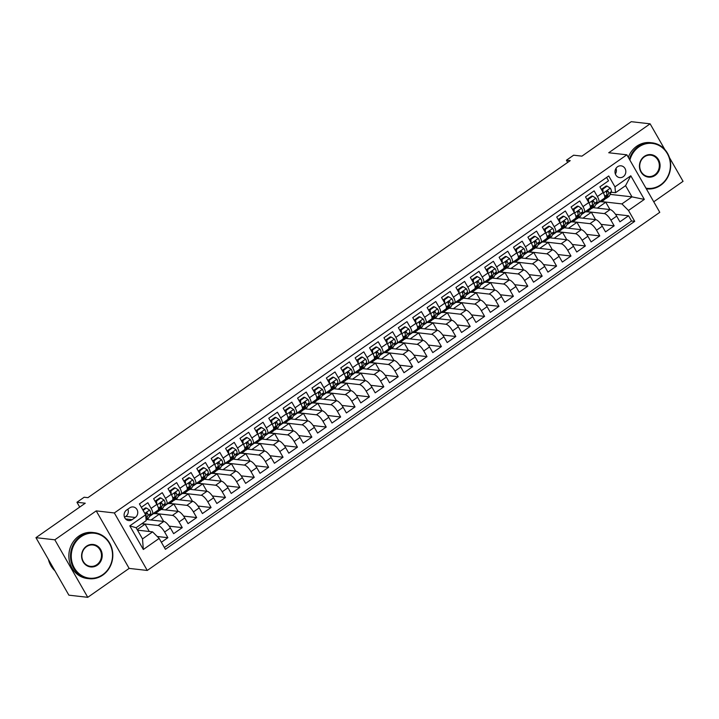 <?xml version="1.0" encoding="UTF-8"?>
<svg xmlns="http://www.w3.org/2000/svg" width="719" height="719" viewBox="0 0 719 719"><rect width="100%" height="100%" fill="white"/><g stroke="black" fill="none" stroke-linecap="round" stroke-linejoin="round"><path stroke-width="1.08" d="M617.558 166.745A5.932 5.41 96.5 0 0 615.113 173.099A5.932 5.41 96.5 0 0 619.733 177.611A5.932 5.41 96.5 0 0 623.256 176.694A5.932 5.41 96.5 0 0 625.701 170.34A5.932 5.41 96.5 0 0 621.072 165.828A5.932 5.41 96.5 0 0 617.558 166.745M653.76 201.805L683.05 181.332L669.434 157.569M147.269 570.455L659.781 212.321L626.851 154.81L114.339 512.953L147.269 570.455L129.15 568.396L96.22 510.885L54.824 539.807L87.763 597.318L129.15 568.396M87.763 597.318L68.88 595.17L35.95 537.668L85.255 503.21L76.951 502.266L79.71 507.084M664.832 149.525L650.12 123.83L631.237 121.682L581.932 156.14L573.627 155.196L566.428 160.22L567.677 162.413M54.824 539.807L35.95 537.668M606.611 177.44L608.535 180.811L599.898 186.85L603.151 192.521L597.39 196.548A7.415 2.364 55.1 0 1 598.612 202.273A7.415 2.364 55.1 0 1 597.929 202.416L596.689 202.273M597.39 196.548L594.137 190.868L585.5 196.907L588.753 202.578L582.992 206.605A7.415 2.364 55.1 0 1 584.214 212.339A7.415 2.364 55.1 0 1 583.531 212.473L582.291 212.339M582.992 206.605L579.748 200.934L571.102 206.964L574.355 212.635L568.594 216.662A7.415 2.364 55.1 0 1 569.825 222.396A7.415 2.364 55.1 0 1 569.133 222.539L567.893 222.396M568.594 216.662L565.35 210.991L556.713 217.03L559.957 222.701L554.196 226.728A7.415 2.364 55.1 0 1 555.428 232.453A7.415 2.364 55.1 0 1 554.735 232.597L553.495 232.453M554.196 226.728L550.952 221.048L542.315 227.087L545.559 232.758L539.807 236.785A7.415 2.364 55.1 0 1 541.03 242.519A7.415 2.364 55.1 0 1 540.346 242.654L539.106 242.519M539.807 236.785L536.554 231.114L527.917 237.144L531.161 242.815L525.409 246.842A7.415 2.364 55.1 0 1 526.632 252.576A7.415 2.364 55.1 0 1 525.949 252.72L524.708 252.576M525.409 246.842L522.156 241.171L513.519 247.21L516.772 252.881L511.011 256.908A7.415 2.364 55.1 0 1 512.234 262.633A7.415 2.364 55.1 0 1 511.551 262.777L510.31 262.633M511.011 256.908L507.758 251.228L499.121 257.267L502.374 262.938L496.613 266.965A7.415 2.364 55.1 0 1 497.845 272.699A7.415 2.364 55.1 0 1 497.153 272.834L495.912 272.699M496.613 266.965L493.369 261.294L484.732 267.324L487.976 272.995L482.215 277.022A7.415 2.364 55.1 0 1 483.447 282.756A7.415 2.364 55.1 0 1 482.755 282.9L481.514 282.756M482.215 277.022L478.971 271.351L470.334 277.39L473.578 283.061L467.817 287.088A7.415 2.364 55.1 0 1 469.049 292.813A7.415 2.364 55.1 0 1 468.366 292.957L467.125 292.813M467.817 287.088L464.573 281.408L455.936 287.447L459.18 293.118L453.428 297.145A7.415 2.364 55.1 0 1 454.651 302.879A7.415 2.364 55.1 0 1 453.968 303.014L452.727 302.879M453.428 297.145L450.175 291.474L441.538 297.504L444.791 303.175L439.03 307.202A7.415 2.364 55.1 0 1 440.253 312.936A7.415 2.364 55.1 0 1 439.57 313.08L438.329 312.936M439.03 307.202L435.777 301.531L427.14 307.57L430.393 313.241L424.632 317.268A7.415 2.364 55.1 0 1 425.855 322.993A7.415 2.364 55.1 0 1 425.172 323.137L423.931 322.993M424.632 317.268L421.388 311.588L412.742 317.627L415.995 323.298L410.234 327.325A7.415 2.364 55.1 0 1 411.466 333.059A7.415 2.364 55.1 0 1 410.774 333.194L409.533 333.059M410.234 327.325L406.99 321.654L398.353 327.684L401.597 333.355L395.836 337.382A7.415 2.364 55.1 0 1 397.068 343.116A7.415 2.364 55.1 0 1 396.376 343.26L395.135 343.116M395.836 337.382L392.592 331.711L383.955 337.75L387.199 343.421L381.447 347.448A7.415 2.364 55.1 0 1 382.67 353.173A7.415 2.364 55.1 0 1 381.987 353.317L380.746 353.173M381.447 347.448L378.194 341.768L369.557 347.807L372.802 353.478L367.05 357.505A7.415 2.364 55.1 0 1 368.272 363.239A7.415 2.364 55.1 0 1 367.589 363.374L366.348 363.239M367.05 357.505L363.796 351.834L355.159 357.864L358.413 363.535L352.652 367.562A7.415 2.364 55.1 0 1 353.874 373.296A7.415 2.364 55.1 0 1 353.191 373.44L351.951 373.296M352.652 367.562L349.398 361.891L340.761 367.93L344.015 373.601L338.254 377.628A7.415 2.364 55.1 0 1 339.485 383.353A7.415 2.364 55.1 0 1 338.793 383.497L337.553 383.353M338.254 377.628L335.009 371.948L326.372 377.987L329.617 383.658L323.856 387.685A7.415 2.364 55.1 0 1 325.087 393.419A7.415 2.364 55.1 0 1 324.395 393.554L323.155 393.419M323.856 387.685L320.611 382.014L311.974 388.044L315.219 393.715L309.458 397.742A7.415 2.364 55.1 0 1 310.689 403.476A7.415 2.364 55.1 0 1 310.006 403.62L308.766 403.476M309.458 397.742L306.213 392.071L297.576 398.11L300.821 403.781L295.069 407.808A7.415 2.364 55.1 0 1 296.291 413.533A7.415 2.364 55.1 0 1 295.608 413.677L294.368 413.533M295.069 407.808L291.815 402.128L283.178 408.167L286.432 413.838L280.671 417.865A7.415 2.364 55.1 0 1 281.893 423.599A7.415 2.364 55.1 0 1 281.21 423.734L279.97 423.599M280.671 417.865L277.417 412.194L268.78 418.224L272.034 423.895L266.273 427.922A7.415 2.364 55.1 0 1 267.495 433.656A7.415 2.364 55.1 0 1 266.812 433.8L265.572 433.656M266.273 427.922L263.028 422.251L254.382 428.29L257.636 433.961L251.875 437.988A7.415 2.364 55.1 0 1 253.106 443.713A7.415 2.364 55.1 0 1 252.414 443.857L251.174 443.713M251.875 437.988L248.63 432.308L239.993 438.347L243.238 444.018L237.477 448.045A7.415 2.364 55.1 0 1 238.708 453.779A7.415 2.364 55.1 0 1 238.016 453.914L236.776 453.779M237.477 448.045L234.232 442.374L225.595 448.404L228.84 454.075L223.088 458.102A7.415 2.364 55.1 0 1 224.31 463.836A7.415 2.364 55.1 0 1 223.627 463.98L222.387 463.836M223.088 458.102L219.834 452.431L211.197 458.47L214.442 464.141L208.69 468.168A7.415 2.364 55.1 0 1 209.912 473.893A7.415 2.364 55.1 0 1 209.229 474.037L207.989 473.893M208.69 468.168L205.436 462.488L196.799 468.527L200.053 474.198L194.292 478.225A7.415 2.364 55.1 0 1 195.514 483.959A7.415 2.364 55.1 0 1 194.831 484.094L193.591 483.959M194.292 478.225L191.038 472.554L182.401 478.584L185.655 484.255L179.894 488.282A7.415 2.364 55.1 0 1 181.125 494.016A7.415 2.364 55.1 0 1 180.433 494.16L179.193 494.016M179.894 488.282L176.649 482.611L168.012 488.65L171.257 494.321L165.496 498.348A7.415 2.364 55.1 0 1 166.727 504.073A7.415 2.364 55.1 0 1 166.035 504.217L164.795 504.073M165.496 498.348L162.251 492.668L153.614 498.707L156.859 504.379A7.415 2.364 55.1 0 1 158.09 510.113L152.329 514.139A7.415 2.364 55.1 0 1 151.646 514.274L150.406 514.139M161.362 542.261L167.878 537.704L157.227 536.491M146.712 519.495L163.806 521.446A7.415 2.364 55.1 0 1 170.394 528.007L173.638 533.678L182.275 527.638L169.208 526.155M161.11 509.438L178.204 511.38A7.415 2.364 -124.9 0 1 184.783 517.941L188.036 523.621L196.673 517.581L183.606 516.098M175.508 499.381L192.602 501.323A7.415 2.364 -124.9 0 1 199.181 507.884L202.434 513.555L211.071 507.524L197.995 506.032M189.906 489.315L207 491.266A7.415 2.364 -124.9 0 1 213.579 497.827L216.832 503.498L225.469 497.458L212.393 495.975M204.304 479.258L221.398 481.2A7.415 2.364 -124.9 0 1 227.977 487.761L231.221 493.441L239.858 487.401L226.791 485.918M218.693 469.201L235.787 471.143A7.415 2.364 -124.9 0 1 242.375 477.704L245.619 483.375L254.256 477.344L241.189 475.852M233.091 459.135L250.185 461.086A7.415 2.364 -124.9 0 1 256.773 467.647L260.017 473.318L268.654 467.278L255.587 465.795M247.489 449.078L264.583 451.02A7.415 2.364 -124.9 0 1 271.162 457.581L274.415 463.261L283.052 457.221L269.976 455.738M261.887 439.021L278.981 440.963A7.415 2.364 -124.9 0 1 285.56 447.524L288.813 453.195L297.45 447.164L284.373 445.672M276.285 428.955L293.379 430.906A7.415 2.364 -124.9 0 1 299.958 437.467L303.202 443.138L311.848 437.098L298.771 435.615M290.683 418.898L307.777 420.84A7.415 2.364 -124.9 0 1 314.356 427.401L317.6 433.081L326.237 427.041L313.169 425.558M305.072 408.841L322.166 410.783A7.415 2.364 -124.9 0 1 328.754 417.344L331.998 423.015L340.635 416.984L327.567 415.492M319.47 398.775L336.564 400.726A7.415 2.364 -124.9 0 1 343.143 407.287L346.396 412.958L355.033 406.918L341.965 405.435M333.868 388.718L350.962 390.66A7.415 2.364 -124.9 0 1 357.541 397.221L360.794 402.901L369.431 396.861L356.354 395.378M348.266 378.661L365.36 380.603A7.415 2.364 -124.9 0 1 371.939 387.164L375.192 392.835L383.829 386.804L370.752 385.312M362.664 368.595L379.758 370.546A7.415 2.364 -124.9 0 1 386.337 377.107L389.581 382.778L398.218 376.738L385.15 375.255M377.053 358.538L394.147 360.48A7.415 2.364 -124.9 0 1 400.735 367.041L403.979 372.721L412.616 366.681L399.548 365.198M391.451 348.481L408.545 350.423A7.415 2.364 -124.9 0 1 415.133 356.983L418.377 362.655L427.014 356.624L413.946 355.132M405.849 338.415L422.943 340.366A7.415 2.364 -124.9 0 1 429.522 346.926L432.775 352.598L441.412 346.558L428.335 345.075M420.247 328.358L437.341 330.3A7.415 2.364 -124.9 0 1 443.92 336.86L447.173 342.541L455.81 336.501L442.733 335.018M434.644 318.301L451.739 320.243A7.415 2.364 -124.9 0 1 458.318 326.803L461.562 332.475L470.208 326.444L457.131 324.952M449.042 308.235L466.137 310.186A7.415 2.364 -124.9 0 1 472.716 316.746L475.96 322.418L484.597 316.378L471.529 314.895M463.431 298.178L480.526 300.12A7.415 2.364 -124.9 0 1 487.114 306.68L490.358 312.361L498.995 306.321L485.927 304.838M477.829 288.121L494.924 290.063A7.415 2.364 -124.9 0 1 501.503 296.623L504.756 302.295L513.393 296.264L500.325 294.772M492.227 278.055L509.322 280.006A7.415 2.364 -124.9 0 1 515.9 286.566L519.154 292.238L527.791 286.198L514.714 284.715M506.625 267.998L523.72 269.94A7.415 2.364 -124.9 0 1 530.298 276.5L533.552 282.181L542.189 276.141L529.112 274.658M521.023 257.941L538.118 259.883A7.415 2.364 -124.9 0 1 544.696 266.443L547.941 272.115L556.578 266.084L543.51 264.592M535.412 247.875L552.507 249.826A7.415 2.364 -124.9 0 1 559.094 256.386L562.339 262.058L570.976 256.018L557.908 254.535M549.81 237.818L566.905 239.76A7.415 2.364 -124.9 0 1 573.492 246.32L576.737 252.001L585.374 245.961L572.306 244.478M564.208 227.761L581.303 229.703A7.415 2.364 -124.9 0 1 587.881 236.263L591.135 241.935L599.772 235.904L586.695 234.412M578.606 217.695L595.7 219.646A7.415 2.364 -124.9 0 1 602.279 226.206L605.533 231.878L614.17 225.838L601.093 224.355M590.739 208.753A14.182 4.53 -124.9 0 0 591.809 208.474A14.182 4.53 -124.9 0 0 592.366 207.764L594.182 203.666A4.907 1.573 -124.9 0 0 593.795 201.338L592.717 201.221A2.499 0.8 55.1 0 1 592.708 201.805L592.016 201.742M576.341 218.819A14.182 4.53 -124.9 0 0 577.42 218.531A14.182 4.53 -124.9 0 0 577.977 217.83L579.793 213.723A4.907 1.573 -124.9 0 0 579.406 211.404L578.319 211.278A2.499 0.8 55.1 0 1 578.31 211.862L577.618 211.808M561.943 228.876A14.182 4.53 -124.9 0 0 563.022 228.588A14.182 4.53 -124.9 0 0 563.579 227.887L565.395 223.78A4.907 1.573 -124.9 0 0 565.008 221.461L563.921 221.335A2.499 0.8 55.1 0 1 563.921 221.928L563.22 221.865M549.514 232.003L548.822 231.922M535.116 242.06L534.424 241.988M520.718 252.126L520.035 252.045M504.361 269.113A14.182 4.53 -124.9 0 0 505.43 268.834A14.182 4.53 -124.9 0 0 505.987 268.124L507.803 264.026A4.907 1.573 -124.9 0 0 507.416 261.698L506.338 261.572A2.499 0.8 55.1 0 1 506.329 262.165L505.637 262.102M489.963 279.179A14.182 4.53 -124.9 0 0 491.041 278.891A14.182 4.53 -124.9 0 0 491.598 278.19L493.414 274.083A4.907 1.573 -124.9 0 0 493.027 271.764L491.94 271.638A2.499 0.8 55.1 0 1 491.94 272.222L491.239 272.168M475.565 289.236A14.182 4.53 -124.9 0 0 476.643 288.948A14.182 4.53 -124.9 0 0 477.2 288.247L479.016 284.14A4.907 1.573 -124.9 0 0 478.629 281.821L477.542 281.695A2.499 0.8 55.1 0 1 477.542 282.288L476.841 282.225M461.176 299.293A14.182 4.53 -124.9 0 0 462.245 299.014A14.182 4.53 -124.9 0 0 462.802 298.304L464.618 294.206A4.907 1.573 -124.9 0 0 464.231 291.878L463.144 291.752A2.499 0.8 55.1 0 1 463.144 292.345L462.443 292.282M448.737 302.42L448.054 302.348M434.348 312.486L433.656 312.406M419.95 322.543L419.258 322.463M403.584 339.539A14.182 4.53 -124.9 0 0 404.662 339.251A14.182 4.53 -124.9 0 0 405.219 338.55L407.035 334.443A4.907 1.573 -124.9 0 0 406.648 332.124L405.561 331.998A2.499 0.8 55.1 0 1 405.561 332.582L404.86 332.529M391.154 342.666L390.462 342.586M374.797 359.653A14.182 4.53 -124.9 0 0 375.866 359.374A14.182 4.53 -124.9 0 0 376.423 358.664L378.239 354.566A4.907 1.573 -124.9 0 0 377.852 352.238L376.765 352.112A2.499 0.8 55.1 0 1 376.765 352.705L376.064 352.643M360.399 369.719A14.182 4.53 -124.9 0 0 361.468 369.431A14.182 4.53 -124.9 0 0 362.025 368.73L363.841 364.623A4.907 1.573 -124.9 0 0 363.454 362.304L362.367 362.178A2.499 0.8 55.1 0 1 362.367 362.762L361.675 362.709M346.001 379.776A14.182 4.53 -124.9 0 0 347.07 379.488A14.182 4.53 -124.9 0 0 347.628 378.787L349.443 374.68A4.907 1.573 -124.9 0 0 349.057 372.361L347.978 372.235A2.499 0.8 55.1 0 1 347.969 372.828L347.277 372.766M333.571 382.903L332.879 382.823M319.173 392.96L318.481 392.889M304.775 403.026L304.083 402.946M288.418 420.013A14.182 4.53 -124.9 0 0 289.487 419.734A14.182 4.53 -124.9 0 0 290.045 419.024L291.86 414.926A4.907 1.573 -124.9 0 0 291.474 412.598L290.386 412.472A2.499 0.8 55.1 0 1 290.386 413.066L289.694 413.003M274.02 430.079A14.182 4.53 -124.9 0 0 275.089 429.791A14.182 4.53 -124.9 0 0 275.647 429.09L277.462 424.983A4.907 1.573 -124.9 0 0 277.076 422.664L275.997 422.538A2.499 0.8 55.1 0 1 275.988 423.123L275.296 423.069M259.622 440.136A14.182 4.53 -124.9 0 0 260.7 439.848A14.182 4.53 -124.9 0 0 261.258 439.147L263.073 435.04A4.907 1.573 -124.9 0 0 262.687 432.721L261.599 432.595A2.499 0.8 55.1 0 1 261.599 433.189L260.898 433.126M245.224 450.193A14.182 4.53 -124.9 0 0 246.302 449.914A14.182 4.53 -124.9 0 0 246.86 449.204L248.675 445.106A4.907 1.573 -124.9 0 0 248.289 442.778L247.201 442.652A2.499 0.8 55.1 0 1 247.201 443.246L246.5 443.183M232.794 453.321L232.102 453.249M218.396 463.387L217.713 463.306M203.998 473.444L203.315 473.363M187.641 490.439A14.182 4.53 -124.9 0 0 188.711 490.151A14.182 4.53 -124.9 0 0 189.268 489.45L191.092 485.343A4.907 1.573 -124.9 0 0 190.706 483.024L189.618 482.898A2.499 0.8 55.1 0 1 189.609 483.483L188.917 483.429M173.243 500.496A14.182 4.53 -124.9 0 0 174.322 500.208A14.182 4.53 -124.9 0 0 174.879 499.507L176.694 495.4A4.907 1.573 -124.9 0 0 176.308 493.081L175.22 492.955A2.499 0.8 55.1 0 1 175.22 493.549L174.519 493.486M158.845 510.553A14.182 4.53 -124.9 0 0 159.924 510.274A14.182 4.53 -124.9 0 0 160.481 509.564L162.296 505.466A4.907 1.573 -124.9 0 0 161.91 503.138L160.822 503.012A2.499 0.8 55.1 0 1 160.822 503.606L160.121 503.543M76.951 502.266L84.15 497.233L87.925 497.665L570.203 160.652L566.428 160.22M132.107 519.684L135.271 517.473A5.743 5.24 96.5 0 0 137.644 511.317A5.743 5.24 96.5 0 0 133.159 506.949A5.743 5.24 96.5 0 0 129.753 507.839L126.589 510.05A5.743 5.24 96.5 0 0 124.216 516.206A5.743 5.24 96.5 0 0 128.701 520.574A5.743 5.24 96.5 0 0 132.107 519.684L125.573 518.938M615.5 192.719L614.961 186.841L608.723 175.966L139.405 503.92L145.633 514.804L146.173 520.673L136.098 527.719L142.506 538.908L152.581 531.862L159.169 538.423L165.397 549.307L634.715 221.344L628.487 210.469L621.908 203.908L631.983 196.862L625.575 185.673L615.5 192.719L611.087 192.216M614.961 186.841L630.797 175.778L644.323 199.406L628.487 210.469M159.169 538.423L143.333 549.487L129.797 525.868L145.633 514.804M587.234 211.665L604.337 213.606A7.415 2.364 55.1 0 1 610.916 220.167L614.17 225.838M593.004 207.638L610.098 209.58L604.337 213.606M572.836 221.722L589.94 223.672A7.415 2.364 55.1 0 1 596.518 230.224L599.772 235.904M558.438 231.779L575.542 233.729A7.415 2.364 55.1 0 1 582.129 240.29L585.374 245.961M544.04 241.845L561.153 243.786A7.415 2.364 55.1 0 1 567.731 250.347L570.976 256.018M529.651 251.902L546.755 253.852A7.415 2.364 55.1 0 1 553.333 260.404L556.578 266.084M515.253 261.959L532.357 263.909A7.415 2.364 55.1 0 1 538.935 270.47L542.189 276.141M500.855 272.025L517.959 273.966A7.415 2.364 55.1 0 1 524.537 280.527L527.791 286.198M486.457 282.082L503.561 284.032A7.415 2.364 55.1 0 1 510.148 290.584L513.393 296.264M472.059 292.139L489.163 294.089A7.415 2.364 55.1 0 1 495.751 300.65L498.995 306.321M457.67 302.205L474.774 304.146A7.415 2.364 55.1 0 1 481.353 310.707L484.597 316.378M443.272 312.262L460.376 314.203A7.415 2.364 55.1 0 1 466.955 320.764L470.208 326.444M428.875 322.319L445.978 324.269A7.415 2.364 55.1 0 1 452.557 330.83L455.81 336.501M414.477 332.385L431.58 334.326A7.415 2.364 55.1 0 1 438.159 340.887L441.412 346.558M400.079 342.442L417.182 344.383A7.415 2.364 55.1 0 1 423.77 350.944L427.014 356.624M385.681 352.499L402.793 354.449A7.415 2.364 55.1 0 1 409.372 361.01L412.616 366.681M371.292 362.565L388.395 364.506A7.415 2.364 55.1 0 1 394.974 371.067L398.218 376.738M356.894 372.622L373.997 374.563A7.415 2.364 55.1 0 1 380.576 381.124L383.829 386.804M342.496 382.679L359.599 384.629A7.415 2.364 55.1 0 1 366.178 391.19L369.431 396.861M328.098 392.745L345.201 394.686A7.415 2.364 55.1 0 1 351.789 401.247L355.033 406.918M313.7 402.802L330.803 404.743A7.415 2.364 55.1 0 1 337.391 411.304L340.635 416.984M299.311 412.859L316.414 414.809A7.415 2.364 55.1 0 1 322.993 421.37L326.237 427.041M284.913 422.925L302.016 424.866A7.415 2.364 55.1 0 1 308.595 431.427L311.848 437.098M270.515 432.982L287.618 434.923A7.415 2.364 55.1 0 1 294.197 441.484L297.45 447.164M256.117 443.039L273.22 444.989A7.415 2.364 55.1 0 1 279.799 451.55L283.052 457.221M241.719 453.105L258.822 455.046A7.415 2.364 55.1 0 1 265.41 461.607L268.654 467.278M227.321 463.162L244.433 465.103A7.415 2.364 55.1 0 1 251.012 471.664L254.256 477.344M212.932 473.219L230.035 475.169A7.415 2.364 55.1 0 1 236.614 481.73L239.858 487.401M198.534 483.285L215.637 485.226A7.415 2.364 55.1 0 1 222.216 491.787L225.469 497.458M184.136 493.342L201.239 495.283A7.415 2.364 55.1 0 1 207.818 501.844L211.071 507.524M169.738 503.399L186.841 505.349A7.415 2.364 55.1 0 1 193.429 511.91L196.673 517.581M155.34 513.465L172.443 515.406A7.415 2.364 55.1 0 1 179.031 521.967L182.275 527.638M143.099 510.373L146.451 508.027L149.669 510.131A4.907 1.573 55.1 0 1 150.631 513.609L148.815 517.716L146.083 519.63L147.898 515.523A4.907 1.573 -124.9 0 0 147.512 513.204L146.424 513.078A2.499 0.8 55.1 0 1 146.424 513.663L145.723 513.609M141.94 523.639L158.054 525.463A7.415 2.364 55.1 0 1 164.633 532.024L167.878 537.704M164.345 547.465L631.543 220.985L628.568 215.781L615.491 214.298M610.098 209.58A7.415 2.364 -124.9 0 1 616.677 216.14L619.922 221.82L628.568 215.781M141.337 507.29L147.853 502.734L151.098 508.405A7.415 2.364 55.1 0 1 152.329 514.139M605.137 198.696A14.182 4.53 -124.9 0 0 606.207 198.408A14.182 4.53 -124.9 0 0 606.764 197.707L608.58 193.6A4.907 1.573 -124.9 0 0 608.193 191.281L607.106 191.155A2.499 0.8 55.1 0 1 607.106 191.748L606.414 191.685M137.491 530.146L152.581 531.862M96.22 510.885L114.339 512.953M650.12 123.83L608.723 152.752L626.851 154.81M610.125 194.382L631.983 196.862L644.323 199.406M601.632 201.599L621.908 203.908M149.327 516.566L153.632 513.555M163.725 506.509L168.03 503.498M178.123 496.443L182.428 493.441M192.512 486.386L196.817 483.375M206.91 476.329L211.215 473.318M221.308 466.263L225.613 463.261M235.706 456.206L240.011 453.195M250.104 446.148L254.409 443.138M264.493 436.082L268.798 433.081M278.891 426.025L283.196 423.015M293.289 415.968L297.594 412.958M307.687 405.902L311.992 402.901M322.085 395.845L326.39 392.835M336.483 385.788L340.788 382.778M350.872 375.722L355.177 372.721M365.27 365.665L369.575 362.655M379.668 355.608L383.973 352.598M394.066 345.542L398.371 342.541M408.464 335.485L412.769 332.475M422.853 325.428L427.158 322.418M437.251 315.362L441.556 312.361M451.649 305.305L455.954 302.295M466.047 295.248L470.352 292.238M480.445 285.182L484.75 282.181M494.843 275.125L499.148 272.115M509.232 265.068L513.537 262.058M523.63 255.002L527.935 252.001M538.028 244.945L542.333 241.935M552.426 234.888L556.731 231.878M566.824 224.822L571.129 221.82M581.213 214.765L585.518 211.754M595.611 204.708L599.916 201.697M149.291 531.485L145.076 524.133L141.76 523.756M137.203 529.642L145.076 524.133M163.68 521.428L159.474 514.076L155.088 513.582M151.017 519.99L159.474 514.076M165.415 509.924L173.872 504.019L169.477 503.516M178.078 511.371L173.872 504.019M166.727 504.073L172.479 500.056A7.415 2.364 -124.9 0 0 171.257 494.321M179.804 499.867L188.27 493.953L183.875 493.459M192.476 501.305L188.27 493.953M181.125 494.016L186.877 489.99A7.415 2.364 -124.9 0 0 185.655 484.255M194.202 489.81L202.659 483.896L198.273 483.402M206.874 491.248L202.659 483.896M195.514 483.959L201.275 479.933A7.415 2.364 -124.9 0 0 200.053 474.198M208.6 479.744L217.057 473.839L212.671 473.336M221.272 481.191L217.057 473.839M209.912 473.893L215.673 469.875A7.415 2.364 -124.9 0 0 214.442 464.141M222.998 469.687L231.455 463.773L227.069 463.279M235.661 471.125L231.455 463.773M224.31 463.836L230.071 459.809A7.415 2.364 -124.9 0 0 228.84 454.075M237.396 459.63L245.853 453.716L241.467 453.222M250.059 461.068L245.853 453.716M238.708 453.779L244.469 449.752A7.415 2.364 -124.9 0 0 243.238 444.018M251.785 449.573L260.251 443.659L255.856 443.156M264.457 451.011L260.251 443.659M253.106 443.713L258.858 439.695A7.415 2.364 -124.9 0 0 257.636 433.961M266.183 439.507L274.64 433.593L270.254 433.099M278.855 440.945L274.64 433.593M267.495 433.656L273.256 429.629A7.415 2.364 -124.9 0 0 272.034 423.895M280.581 429.45L289.038 423.536L284.652 423.042M293.253 430.888L289.038 423.536M281.893 423.599L287.654 419.572A7.415 2.364 -124.9 0 0 286.432 413.838M294.979 419.393L303.436 413.479L299.05 412.976M307.651 420.831L303.436 413.479M296.291 413.533L302.052 409.515A7.415 2.364 -124.9 0 0 300.821 403.781M309.377 409.327L317.834 403.413L313.448 402.919M322.04 410.765L317.834 403.413M310.689 403.476L316.45 399.449A7.415 2.364 -124.9 0 0 315.219 393.715M323.775 399.27L332.232 393.356L327.837 392.862M336.438 400.708L332.232 393.356M325.087 393.419L330.839 389.392A7.415 2.364 -124.9 0 0 329.617 383.658M338.164 389.213L346.63 383.299L342.235 382.796M350.836 390.651L346.63 383.299M339.485 383.353L345.237 379.335A7.415 2.364 -124.9 0 0 344.015 373.601M352.562 379.147L361.019 373.233L356.633 372.739M365.234 380.585L361.019 373.233M353.874 373.296L359.635 369.269A7.415 2.364 -124.9 0 0 358.413 363.535M366.96 369.09L375.417 363.176L371.031 362.682M379.632 370.528L375.417 363.176M368.272 363.239L374.033 359.212A7.415 2.364 -124.9 0 0 372.802 353.478M381.358 359.033L389.815 353.119L385.429 352.616M394.021 360.471L389.815 353.119M382.67 353.173L388.431 349.155A7.415 2.364 -124.9 0 0 387.199 343.421M395.756 348.967L404.213 343.053L399.827 342.559M408.419 350.405L404.213 343.053M397.068 343.116L402.829 339.089A7.415 2.364 -124.9 0 0 401.597 333.355M410.145 338.91L418.611 332.996L414.216 332.502M422.817 340.348L418.611 332.996M411.466 333.059L417.218 329.032A7.415 2.364 -124.9 0 0 415.995 323.298M424.543 328.853L433 322.939L428.614 322.436M437.215 330.291L433 322.939M425.855 322.993L431.616 318.975A7.415 2.364 -124.9 0 0 430.393 313.241M438.941 318.787L447.398 312.873L443.012 312.379M451.613 320.234L447.398 312.873M440.253 312.936L446.014 308.909A7.415 2.364 -124.9 0 0 444.791 303.175M453.338 308.73L461.796 302.816L457.41 302.322M466.011 310.168L461.796 302.816M454.651 302.879L460.412 298.852A7.415 2.364 -124.9 0 0 459.18 293.118M467.736 298.673L476.194 292.759L471.808 292.256M480.4 300.111L476.194 292.759M469.049 292.813L474.81 288.795A7.415 2.364 -124.9 0 0 473.578 283.061M482.134 288.607L490.592 282.693L486.197 282.199M494.798 290.054L490.592 282.693M483.447 282.756L489.199 278.729A7.415 2.364 -124.9 0 0 487.976 272.995M496.523 278.55L504.99 272.636L500.595 272.142M509.196 279.988L504.99 272.636M497.845 272.699L503.597 268.672A7.415 2.364 -124.9 0 0 502.374 262.938M510.921 268.493L519.379 262.579L514.993 262.076M523.594 269.931L519.379 262.579M512.234 262.633L517.995 258.615A7.415 2.364 -124.9 0 0 516.772 252.881M525.319 258.427L533.777 252.513L529.391 252.018M537.992 259.874L533.777 252.513M526.632 252.576L532.393 248.549A7.415 2.364 -124.9 0 0 531.161 242.815M539.717 248.37L548.175 242.456L543.789 241.961M552.381 249.808L548.175 242.456M541.03 242.519L546.791 238.492A7.415 2.364 -124.9 0 0 545.559 232.758M554.115 238.313L562.573 232.399L558.178 231.895M566.779 239.751L562.573 232.399M555.428 232.453L561.188 228.435A7.415 2.364 -124.9 0 0 559.957 222.701M568.504 228.247L576.971 222.342L572.576 221.838M581.177 229.694L576.971 222.342M569.825 222.396L575.577 218.369A7.415 2.364 -124.9 0 0 574.355 212.635M582.902 218.19L591.36 212.276L586.974 211.781M595.575 219.628L591.36 212.276M584.214 212.339L589.975 208.312A7.415 2.364 -124.9 0 0 588.753 202.578M597.3 208.133L605.758 202.219L601.372 201.715M609.973 209.571L605.758 202.219M631.543 220.985L634.715 221.344M598.612 202.273L604.373 198.255A7.415 2.364 -124.9 0 0 603.151 192.521M136.098 527.719L129.797 525.868M142.506 538.908L143.333 549.487M630.797 175.778L625.575 185.673M124.549 517.294L125.834 516.395A5.743 5.24 96.5 0 0 127.874 509.151M615.365 174.007A5.932 5.41 96.5 0 0 616.003 168.363M148.815 517.716A14.182 4.53 55.1 0 1 148.258 518.417L146.11 519.927M146.451 508.027L145.472 507.92L142.775 509.807M146.856 512.71L147.512 513.204C146.379 512.422 145.795 512.818 145.786 514.409A4.907 1.573 55.1 0 1 146.173 516.727L145.876 517.401M146.424 513.663L145.93 514.777M81.04 536.742A22.613 20.626 96.5 0 0 74.336 567.974A22.613 20.626 96.5 0 0 102.754 574.661A22.613 20.626 96.5 0 0 109.459 543.429A22.613 20.626 96.5 0 0 81.04 536.742M102.799 575.101A23.17 21.13 -83.5 0 1 89.057 578.696A23.17 21.13 -83.5 0 1 71.001 561.072A23.17 21.13 -83.5 0 1 80.546 536.248A23.17 21.13 -83.5 0 1 94.288 532.653A23.17 21.13 -83.5 0 1 112.344 550.278A23.17 21.13 -83.5 0 1 102.799 575.101M86.469 546.224A11.306 10.309 -83.5 0 1 100.678 549.568A11.306 10.309 -83.5 0 1 97.326 565.179A11.306 10.309 -83.5 0 1 83.116 561.836A11.306 10.309 -83.5 0 1 86.469 546.224M96.831 564.694A10.749 9.805 96.5 0 0 101.262 553.172A10.749 9.805 96.5 0 0 92.886 544.993A10.749 9.805 96.5 0 0 86.505 546.665A10.749 9.805 96.5 0 0 82.083 558.178A10.749 9.805 96.5 0 0 90.459 566.356A10.749 9.805 96.5 0 0 96.831 564.694M54.932 570.805A23.17 21.13 -83.5 0 1 48.398 559.4M89.057 578.696L87.394 578.507A23.17 21.13 -83.5 0 1 69.339 560.883A23.17 21.13 -83.5 0 1 78.883 536.059A23.17 21.13 -83.5 0 1 92.625 532.464L94.288 532.653M645.941 188.153A22.613 20.626 96.5 0 0 660.617 184.837A22.613 20.626 96.5 0 0 667.322 153.605A22.613 20.626 96.5 0 0 638.894 146.919A22.613 20.626 96.5 0 0 629.898 160.139M629.386 159.241A23.17 21.13 -83.5 0 1 638.4 146.424A23.17 21.13 -83.5 0 1 652.151 142.829A23.17 21.13 -83.5 0 1 670.198 160.445A23.17 21.13 -83.5 0 1 660.653 185.277A23.17 21.13 -83.5 0 1 646.911 188.872A23.17 21.13 -83.5 0 1 646.309 188.791L646.911 188.872M644.323 156.391A11.306 10.309 -83.5 0 1 658.541 159.735A11.306 10.309 -83.5 0 1 655.189 175.355A11.306 10.309 -83.5 0 1 640.971 172.012A11.306 10.309 -83.5 0 1 644.323 156.391M654.694 174.861A10.749 9.805 96.5 0 0 659.116 163.348A10.749 9.805 96.5 0 0 650.74 155.169A10.749 9.805 96.5 0 0 644.368 156.832A10.749 9.805 96.5 0 0 639.937 168.354A10.749 9.805 96.5 0 0 648.313 176.532A10.749 9.805 96.5 0 0 654.694 174.861M628.289 157.335A23.17 21.13 -83.5 0 1 636.737 146.236A23.17 21.13 -83.5 0 1 650.488 142.641L652.151 142.829M156.733 511.056L156.014 512.683A14.182 4.53 55.1 0 1 155.457 513.393A14.182 4.53 55.1 0 1 153.3 513.456M160.849 497.97L159.87 497.863L155.547 500.873L156.535 500.99L160.849 497.97L164.067 500.073A4.907 1.573 55.1 0 1 165.028 503.552L163.213 507.659A14.182 4.53 55.1 0 1 162.656 508.36L159.924 510.274M156.535 500.99L156.805 504.28M155.663 502.293L155.547 500.873M161.245 502.644L161.91 503.138C160.768 502.356 160.193 502.761 160.184 504.352A4.907 1.573 55.1 0 1 160.571 506.67L158.755 510.778A14.182 4.53 55.1 0 1 158.198 511.479L155.457 513.393M160.822 503.606L160.328 504.72M171.131 500.999L170.412 502.626A14.182 4.53 55.1 0 1 169.855 503.327A14.182 4.53 55.1 0 1 167.698 503.399M175.247 487.913L174.268 487.797L169.945 490.816L170.924 490.933L175.247 487.913L178.465 490.016A4.907 1.573 55.1 0 1 179.426 493.495L177.611 497.593A14.182 4.53 55.1 0 1 177.054 498.303L174.322 500.208M170.924 490.933L171.203 494.223M170.061 492.236L169.945 490.816M175.643 492.587L176.308 493.081C175.166 492.299 174.591 492.704 174.573 494.286A4.907 1.573 55.1 0 1 174.96 496.613L173.144 500.712A14.182 4.53 55.1 0 1 172.587 501.422L169.855 503.327M175.22 493.549L174.726 494.654M185.529 490.933L184.81 492.569A14.182 4.53 55.1 0 1 184.253 493.27A14.182 4.53 55.1 0 1 182.096 493.342M189.645 477.847L188.657 477.74L184.343 480.759L185.322 480.867L189.645 477.847L192.863 479.95A4.907 1.573 55.1 0 1 193.824 483.429L192.009 487.536A14.182 4.53 55.1 0 1 191.452 488.237L188.711 490.151M185.322 480.867L185.592 484.157M184.459 482.17L184.343 480.759M190.041 482.53L190.706 483.024C189.564 482.242 188.989 482.638 188.971 484.229A4.907 1.573 55.1 0 1 189.358 486.547L187.542 490.655A14.182 4.53 55.1 0 1 186.985 491.356L184.253 493.27M189.609 483.483L189.124 484.597M199.927 480.876L199.208 482.503A14.182 4.53 55.1 0 1 198.651 483.213A14.182 4.53 55.1 0 1 196.485 483.276M204.043 467.79L203.055 467.683L198.741 470.693L199.72 470.81L204.043 467.79L207.261 469.893A4.907 1.573 55.1 0 1 208.222 473.372L206.407 477.479A14.182 4.53 55.1 0 1 205.85 478.18L203.109 480.094A14.182 4.53 -124.9 0 0 203.666 479.384L205.481 475.286A4.907 1.573 -124.9 0 0 205.095 472.958L204.439 472.464M199.72 470.81L199.99 474.1M198.857 472.113L198.741 470.693M203.522 474.54L204.007 473.426A2.499 0.8 55.1 0 0 204.007 472.832L205.095 472.958C203.962 472.176 203.387 472.581 203.369 474.172A4.907 1.573 55.1 0 1 203.756 476.49L201.94 480.598A14.182 4.53 55.1 0 1 201.383 481.299L198.651 483.213M202.039 480.373A14.182 4.53 -124.9 0 0 203.109 480.094M214.325 470.819L213.606 472.446A14.182 4.53 55.1 0 1 213.049 473.147A14.182 4.53 55.1 0 1 210.883 473.219M218.432 457.733L217.453 457.617L213.139 460.636L214.118 460.753L218.432 457.733L221.659 459.836A4.907 1.573 55.1 0 1 222.611 463.315L220.796 467.413A14.182 4.53 55.1 0 1 220.239 468.123L217.506 470.028A14.182 4.53 -124.9 0 0 218.064 469.327L219.879 465.22A4.907 1.573 -124.9 0 0 219.493 462.901L218.837 462.407M214.118 460.753L214.388 464.043M213.255 462.056L213.139 460.636M217.911 464.474L218.405 463.369A2.499 0.8 55.1 0 0 218.405 462.775L219.493 462.901C218.36 462.119 217.785 462.524 217.767 464.106A4.907 1.573 55.1 0 1 218.154 466.433L216.338 470.532A14.182 4.53 55.1 0 1 215.781 471.242L213.049 473.147M216.437 470.316A14.182 4.53 -124.9 0 0 217.506 470.028M228.723 460.753L227.995 462.389A14.182 4.53 55.1 0 1 227.438 463.09A14.182 4.53 55.1 0 1 225.281 463.162M232.83 447.667L231.851 447.56L227.528 450.579L228.516 450.687L232.83 447.667L236.048 449.77A4.907 1.573 55.1 0 1 237.009 453.249L235.194 457.356A14.182 4.53 55.1 0 1 234.637 458.057L231.904 459.971A14.182 4.53 -124.9 0 0 232.462 459.27L234.277 455.163A4.907 1.573 -124.9 0 0 233.891 452.844L233.226 452.35M228.516 450.687L228.786 453.977M227.644 451.99L227.528 450.579M232.309 454.417L232.803 453.303A2.499 0.8 55.1 0 0 232.803 452.718L233.891 452.844C232.749 452.062 232.174 452.458 232.165 454.048A4.907 1.573 55.1 0 1 232.552 456.367L230.736 460.475A14.182 4.53 55.1 0 1 230.179 461.176L227.438 463.09M230.826 460.259A14.182 4.53 -124.9 0 0 231.904 459.971M243.112 450.696L242.393 452.323A14.182 4.53 55.1 0 1 241.836 453.033A14.182 4.53 55.1 0 1 239.679 453.096M247.228 437.61L246.249 437.503L241.926 440.513L242.905 440.63L247.228 437.61L250.446 439.713A4.907 1.573 55.1 0 1 251.407 443.192L249.592 447.299A14.182 4.53 55.1 0 1 249.035 448L246.302 449.914M242.905 440.63L243.184 443.92M242.042 441.933L241.926 440.513M247.624 442.284L248.289 442.778C247.147 441.996 246.572 442.401 246.563 443.991A4.907 1.573 55.1 0 1 246.95 446.31L245.125 450.418A14.182 4.53 55.1 0 1 244.577 451.119L241.836 453.033M247.201 443.246L246.707 444.36M257.51 440.639L256.791 442.266A14.182 4.53 55.1 0 1 256.234 442.967A14.182 4.53 55.1 0 1 254.077 443.039M261.626 427.553L260.646 427.437L256.324 430.456L257.303 430.573L261.626 427.553L264.844 429.656A4.907 1.573 55.1 0 1 265.805 433.135L263.99 437.233A14.182 4.53 55.1 0 1 263.433 437.943L260.7 439.848M257.303 430.573L257.582 433.863M256.44 431.876L256.324 430.456M262.022 432.227L262.687 432.721C261.545 431.939 260.97 432.344 260.952 433.925A4.907 1.573 55.1 0 1 261.339 436.253L259.523 440.352A14.182 4.53 55.1 0 1 258.966 441.062L256.234 442.967M261.599 433.189L261.105 434.294M271.908 430.573L271.189 432.209A14.182 4.53 55.1 0 1 270.632 432.91A14.182 4.53 55.1 0 1 268.475 432.982M276.024 417.487L275.035 417.38L270.721 420.399L271.701 420.507L276.024 417.487L279.242 419.59A4.907 1.573 55.1 0 1 280.203 423.069L278.388 427.176A14.182 4.53 55.1 0 1 277.831 427.877L275.089 429.791M271.701 420.507L271.971 423.797M270.838 421.81L270.721 420.399M276.42 422.17L277.076 422.664C275.943 421.882 275.368 422.278 275.35 423.868A4.907 1.573 55.1 0 1 275.737 426.187L273.921 430.295A14.182 4.53 55.1 0 1 273.364 430.996L270.632 432.91M275.988 423.123L275.503 424.237M286.306 420.516L285.587 422.143A14.182 4.53 55.1 0 1 285.03 422.853A14.182 4.53 55.1 0 1 282.864 422.916M290.413 407.43L289.433 407.322L285.119 410.333L286.099 410.45L290.413 407.43L293.64 409.533A4.907 1.573 55.1 0 1 294.601 413.012L292.786 417.119A14.182 4.53 55.1 0 1 292.229 417.82L289.487 419.734M286.099 410.45L286.369 413.74M285.236 411.753L285.119 410.333M290.818 412.104L291.474 412.598C290.341 411.816 289.766 412.221 289.748 413.811A4.907 1.573 55.1 0 1 290.134 416.13L288.319 420.238A14.182 4.53 55.1 0 1 287.762 420.939L285.03 422.853M290.386 413.066L289.892 414.18M300.704 410.459L299.976 412.086A14.182 4.53 55.1 0 1 299.419 412.787A14.182 4.53 55.1 0 1 297.262 412.859M304.811 397.373L303.831 397.256L299.508 400.276L300.497 400.393L304.811 397.373L308.029 399.476A4.907 1.573 55.1 0 1 308.99 402.955L307.175 407.053A14.182 4.53 55.1 0 1 306.618 407.763L303.885 409.668A14.182 4.53 -124.9 0 0 304.443 408.967L306.258 404.86A4.907 1.573 -124.9 0 0 305.872 402.541L305.216 402.047M300.497 400.393L300.767 403.683M299.634 401.696L299.508 400.276M304.29 404.114L304.784 403.008A2.499 0.8 55.1 0 0 304.784 402.415L305.872 402.541C304.739 401.759 304.155 402.164 304.146 403.745A4.907 1.573 55.1 0 1 304.532 406.073L302.717 410.172A14.182 4.53 55.1 0 1 302.16 410.882L299.419 412.787M302.816 409.956A14.182 4.53 -124.9 0 0 303.885 409.668M315.093 400.393L314.374 402.029A14.182 4.53 55.1 0 1 313.817 402.73A14.182 4.53 55.1 0 1 311.66 402.802M319.209 387.307L318.229 387.199L313.906 390.219L314.895 390.327L319.209 387.307L322.427 389.41A4.907 1.573 55.1 0 1 323.388 392.889L321.573 396.996A14.182 4.53 55.1 0 1 321.016 397.697L318.283 399.611A14.182 4.53 -124.9 0 0 318.841 398.91L320.656 394.803A4.907 1.573 -124.9 0 0 320.27 392.484L319.604 391.99M314.895 390.327L315.165 393.617M314.023 391.63L313.906 390.219M318.688 394.057L319.182 392.942A2.499 0.8 55.1 0 0 319.182 392.358L320.27 392.484C319.128 391.702 318.553 392.098 318.544 393.688A4.907 1.573 55.1 0 1 318.93 396.007L317.115 400.115A14.182 4.53 55.1 0 1 316.558 400.816L313.817 402.73M317.205 399.899A14.182 4.53 -124.9 0 0 318.283 399.611M329.491 390.336L328.772 391.963A14.182 4.53 55.1 0 1 328.215 392.673A14.182 4.53 55.1 0 1 326.058 392.736M333.607 377.25L332.627 377.142L328.304 380.153L329.284 380.27L333.607 377.25L336.825 379.353A4.907 1.573 55.1 0 1 337.786 382.832L335.971 386.939A14.182 4.53 55.1 0 1 335.413 387.64L332.681 389.554A14.182 4.53 -124.9 0 0 333.239 388.844L335.054 384.746A4.907 1.573 -124.9 0 0 334.668 382.418L334.002 381.924M329.284 380.27L329.563 383.56M328.421 381.573L328.304 380.153M333.086 384L333.58 382.885A2.499 0.8 55.1 0 0 333.58 382.292L334.668 382.418C333.526 381.636 332.951 382.041 332.933 383.631A4.907 1.573 55.1 0 1 333.319 385.95L331.504 390.058A14.182 4.53 55.1 0 1 330.947 390.759L328.215 392.673M331.603 389.833A14.182 4.53 -124.9 0 0 332.681 389.554M343.889 380.279L343.17 381.906A14.182 4.53 55.1 0 1 342.612 382.607A14.182 4.53 55.1 0 1 340.455 382.679M348.005 367.193L347.016 367.076L342.702 370.096L343.682 370.213L348.005 367.193L351.223 369.296A4.907 1.573 55.1 0 1 352.184 372.775L350.369 376.873A14.182 4.53 55.1 0 1 349.811 377.583L347.07 379.488M343.682 370.213L343.952 373.503M342.819 371.516L342.702 370.096M348.4 371.867L349.057 372.361C347.924 371.579 347.349 371.984 347.331 373.565A4.907 1.573 55.1 0 1 347.717 375.893L345.902 379.992A14.182 4.53 55.1 0 1 345.345 380.702L342.612 382.607M347.969 372.828L347.484 373.934M358.287 370.213L357.568 371.849A14.182 4.53 55.1 0 1 357.01 372.55A14.182 4.53 55.1 0 1 354.844 372.622M362.403 357.127L361.414 357.019L357.1 360.039L358.08 360.147L362.403 357.127L365.62 359.23A4.907 1.573 55.1 0 1 366.582 362.709L364.767 366.816A14.182 4.53 55.1 0 1 364.209 367.517L361.468 369.431M358.08 360.147L358.35 363.437M357.217 361.45L357.1 360.039M362.798 361.81L363.454 362.304C362.322 361.522 361.747 361.918 361.729 363.508A4.907 1.573 55.1 0 1 362.115 365.827L360.3 369.934A14.182 4.53 55.1 0 1 359.743 370.636L357.01 372.55M362.367 362.762L361.882 363.877M372.685 360.156L371.957 361.783A14.182 4.53 55.1 0 1 371.408 362.493A14.182 4.53 55.1 0 1 369.242 362.556M376.792 347.07L375.812 346.962L371.498 349.973L372.478 350.09L376.792 347.07L380.018 349.173A4.907 1.573 55.1 0 1 380.971 352.652L379.156 356.759A14.182 4.53 55.1 0 1 378.598 357.46L375.866 359.374M372.478 350.09L372.748 353.38M371.615 351.393L371.498 349.973M377.196 351.744L377.852 352.238C376.72 351.456 376.145 351.861 376.127 353.451A4.907 1.573 55.1 0 1 376.513 355.77L374.698 359.877A14.182 4.53 55.1 0 1 374.141 360.579L371.408 362.493M376.765 352.705L376.271 353.82M387.083 350.099L386.355 351.726A14.182 4.53 55.1 0 1 385.797 352.427A14.182 4.53 55.1 0 1 383.64 352.499M391.19 337.013L390.21 336.896L385.887 339.916L386.876 340.033L391.19 337.013L394.407 339.116A4.907 1.573 55.1 0 1 395.369 342.595L393.554 346.693A14.182 4.53 55.1 0 1 392.996 347.403L390.264 349.308A14.182 4.53 -124.9 0 0 390.821 348.607L392.637 344.5A4.907 1.573 -124.9 0 0 392.25 342.181L391.585 341.687M386.876 340.033L387.146 343.322M386.004 341.336L385.887 339.916M390.669 343.754L391.163 342.648A2.499 0.8 55.1 0 0 391.163 342.055L392.25 342.181C391.109 341.399 390.534 341.804 390.525 343.385A4.907 1.573 55.1 0 1 390.911 345.713L389.096 349.811A14.182 4.53 55.1 0 1 388.539 350.521L385.797 352.427M389.186 349.596A14.182 4.53 -124.9 0 0 390.264 349.308M401.472 340.033L400.753 341.669A14.182 4.53 55.1 0 1 400.195 342.37A14.182 4.53 55.1 0 1 398.038 342.442M405.588 326.947L404.608 326.839L400.285 329.859L401.265 329.967L405.588 326.947L408.805 329.05A4.907 1.573 55.1 0 1 409.767 332.529L407.952 336.636A14.182 4.53 55.1 0 1 407.394 337.337L404.662 339.251M401.265 329.967L401.544 333.257M400.402 331.27L400.285 329.859M405.983 331.63L406.648 332.124C405.507 331.342 404.932 331.738 404.923 333.328A4.907 1.573 55.1 0 1 405.309 335.647L403.485 339.754A14.182 4.53 55.1 0 1 402.937 340.455L400.195 342.37M405.561 332.582L405.067 333.697M415.87 329.976L415.151 331.603A14.182 4.53 55.1 0 1 414.593 332.313A14.182 4.53 55.1 0 1 412.436 332.376M419.986 316.89L419.006 316.782L414.683 319.793L415.663 319.91L419.986 316.89L423.203 318.993A4.907 1.573 55.1 0 1 424.165 322.472L422.35 326.579A14.182 4.53 55.1 0 1 421.792 327.28L419.06 329.194A14.182 4.53 -124.9 0 0 419.617 328.484L421.433 324.386A4.907 1.573 -124.9 0 0 421.046 322.058L420.381 321.564M415.663 319.91L415.942 323.199M414.8 321.213L414.683 319.793M419.465 323.64L419.95 322.525A2.499 0.8 55.1 0 0 419.959 321.932L421.046 322.058C419.905 321.276 419.33 321.681 419.312 323.271A4.907 1.573 55.1 0 1 419.698 325.59L417.883 329.697A14.182 4.53 55.1 0 1 417.326 330.398L414.593 332.313M417.982 329.473A14.182 4.53 -124.9 0 0 419.06 329.194M430.268 319.919L429.549 321.546A14.182 4.53 55.1 0 1 428.991 322.247A14.182 4.53 55.1 0 1 426.834 322.319M434.384 306.833L433.395 306.716L429.081 309.736L430.061 309.853L434.384 306.833L437.601 308.936A4.907 1.573 55.1 0 1 438.563 312.414L436.748 316.513A14.182 4.53 55.1 0 1 436.19 317.223L433.449 319.128A14.182 4.53 -124.9 0 0 434.006 318.427L435.822 314.32A4.907 1.573 -124.9 0 0 435.435 312.001L434.779 311.507M430.061 309.853L430.33 313.142M429.198 311.156L429.081 309.736M433.863 313.574L434.348 312.468A2.499 0.8 55.1 0 0 434.357 311.875L435.435 312.001C434.303 311.219 433.728 311.624 433.71 313.205A4.907 1.573 55.1 0 1 434.096 315.533L432.281 319.631A14.182 4.53 55.1 0 1 431.724 320.341L428.991 322.247M432.38 319.416A14.182 4.53 -124.9 0 0 433.449 319.128M444.666 309.853L443.947 311.489A14.182 4.53 55.1 0 1 443.389 312.19A14.182 4.53 55.1 0 1 441.223 312.262M448.773 296.767L447.793 296.659L443.479 299.679L444.459 299.787L448.773 296.767L451.999 298.87A4.907 1.573 55.1 0 1 452.961 302.348L451.137 306.456A14.182 4.53 55.1 0 1 450.588 307.157L447.847 309.071A14.182 4.53 -124.9 0 0 448.404 308.37L450.22 304.263A4.907 1.573 -124.9 0 0 449.833 301.944L449.177 301.45M444.459 299.787L444.728 303.076M443.596 301.09L443.479 299.679M448.252 303.517L448.746 302.402A2.499 0.8 55.1 0 0 448.746 301.818L449.833 301.944C448.701 301.162 448.126 301.558 448.108 303.148A4.907 1.573 55.1 0 1 448.494 305.467L446.679 309.574A14.182 4.53 55.1 0 1 446.122 310.275L443.389 312.19M446.778 309.359A14.182 4.53 -124.9 0 0 447.847 309.071M459.064 299.796L458.336 301.423A14.182 4.53 55.1 0 1 457.778 302.133A14.182 4.53 55.1 0 1 455.621 302.196M463.171 286.71L462.191 286.602L457.868 289.613L458.857 289.73L463.171 286.71L466.388 288.813A4.907 1.573 55.1 0 1 467.35 292.291L465.535 296.399A14.182 4.53 55.1 0 1 464.977 297.1L462.245 299.014M458.857 289.73L459.126 293.019M457.994 291.033L457.868 289.613M463.575 291.384L464.231 291.878C463.09 291.096 462.515 291.501 462.506 293.091A4.907 1.573 55.1 0 1 462.892 295.41L461.077 299.517A14.182 4.53 55.1 0 1 460.519 300.218L457.778 302.133M463.144 292.345L462.65 293.46M473.453 289.739L472.734 291.366A14.182 4.53 55.1 0 1 472.176 292.067A14.182 4.53 55.1 0 1 470.019 292.139M477.569 276.653L476.589 276.536L472.266 279.556L473.255 279.673L477.569 276.653L480.786 278.756A4.907 1.573 55.1 0 1 481.748 282.234L479.933 286.333A14.182 4.53 55.1 0 1 479.375 287.043L476.643 288.948M473.255 279.673L473.524 282.962M472.383 280.976L472.266 279.556M477.964 281.327L478.629 281.821C477.488 281.039 476.913 281.444 476.904 283.025A4.907 1.573 55.1 0 1 477.29 285.353L475.475 289.451A14.182 4.53 55.1 0 1 474.917 290.161L472.176 292.067M477.542 282.288L477.048 283.394M487.85 279.673L487.131 281.309A14.182 4.53 55.1 0 1 486.574 282.01A14.182 4.53 55.1 0 1 484.417 282.082M491.967 266.587L490.987 266.479L486.664 269.499L487.644 269.607L491.967 266.587L495.184 268.69A4.907 1.573 55.1 0 1 496.146 272.168L494.33 276.276A14.182 4.53 55.1 0 1 493.773 276.977L491.041 278.891M487.644 269.607L487.922 272.896M486.781 270.91L486.664 269.499M492.362 271.27L493.027 271.764C491.886 270.982 491.311 271.378 491.293 272.968A4.907 1.573 55.1 0 1 491.679 275.287L489.864 279.394A14.182 4.53 55.1 0 1 489.306 280.095L486.574 282.01M491.94 272.222L491.445 273.337M502.248 269.616L501.529 271.243A14.182 4.53 55.1 0 1 500.972 271.953A14.182 4.53 55.1 0 1 498.815 272.016M506.365 256.53L505.376 256.422L501.062 259.442L502.042 259.55L506.365 256.53L509.582 258.633A4.907 1.573 55.1 0 1 510.544 262.111L508.728 266.219A14.182 4.53 55.1 0 1 508.171 266.92L505.43 268.834M502.042 259.55L502.311 262.839M501.179 260.853L501.062 259.442M506.76 261.204L507.416 261.698C506.284 260.916 505.709 261.321 505.691 262.911A4.907 1.573 55.1 0 1 506.077 265.23L504.262 269.337A14.182 4.53 55.1 0 1 503.704 270.038L500.972 271.953M506.329 262.165L505.843 263.28M516.646 259.559L515.927 261.186A14.182 4.53 55.1 0 1 515.37 261.887A14.182 4.53 55.1 0 1 513.204 261.959M520.763 246.473L519.774 246.356L515.46 249.376L516.44 249.493L520.763 246.473L523.98 248.576A4.907 1.573 55.1 0 1 524.942 252.054L523.126 256.153A14.182 4.53 55.1 0 1 522.569 256.863L519.828 258.768A14.182 4.53 -124.9 0 0 520.385 258.067L522.201 253.96A4.907 1.573 -124.9 0 0 521.814 251.641L521.158 251.147M516.44 249.493L516.709 252.782M515.577 250.796L515.46 249.376M520.241 253.214L520.727 252.108A2.499 0.8 55.1 0 0 520.727 251.515L521.814 251.641C520.682 250.859 520.107 251.264 520.089 252.845A4.907 1.573 55.1 0 1 520.475 255.173L518.66 259.271A14.182 4.53 55.1 0 1 518.102 259.981L515.37 261.887M518.759 259.056A14.182 4.53 -124.9 0 0 519.828 258.768M531.044 249.493L530.316 251.129A14.182 4.53 55.1 0 1 529.768 251.83A14.182 4.53 55.1 0 1 527.602 251.902M535.152 236.407L534.172 236.299L529.858 239.319L530.838 239.427L535.152 236.407L538.378 238.51A4.907 1.573 55.1 0 1 539.331 241.988L537.515 246.096A14.182 4.53 55.1 0 1 536.958 246.797L534.226 248.711A14.182 4.53 -124.9 0 0 534.783 248.01L536.599 243.903A4.907 1.573 -124.9 0 0 536.212 241.584L535.556 241.09M530.838 239.427L531.107 242.716M529.975 240.73L529.858 239.319M534.63 243.157L535.125 242.042A2.499 0.8 55.1 0 0 535.125 241.458L536.212 241.584C535.08 240.802 534.505 241.198 534.487 242.788A4.907 1.573 55.1 0 1 534.873 245.107L533.058 249.214A14.182 4.53 55.1 0 1 532.5 249.915L529.768 251.83M533.156 248.999A14.182 4.53 -124.9 0 0 534.226 248.711M545.442 239.436L544.714 241.063A14.182 4.53 55.1 0 1 544.157 241.773A14.182 4.53 55.1 0 1 542 241.836M549.55 226.35L548.57 226.242L544.247 229.262L545.236 229.37L549.55 226.35L552.767 228.453A4.907 1.573 55.1 0 1 553.729 231.931L551.913 236.039A14.182 4.53 55.1 0 1 551.356 236.74L548.624 238.654A14.182 4.53 -124.9 0 0 549.181 237.944L550.997 233.846A4.907 1.573 -124.9 0 0 550.61 231.518L549.945 231.024M545.236 229.37L545.505 232.659M544.364 230.673L544.247 229.262M549.028 233.1L549.523 231.985A2.499 0.8 55.1 0 0 549.523 231.392L550.61 231.518C549.469 230.736 548.894 231.141 548.885 232.731A4.907 1.573 55.1 0 1 549.271 235.05L547.456 239.157A14.182 4.53 55.1 0 1 546.898 239.858L544.157 241.773M547.545 238.933A14.182 4.53 -124.9 0 0 548.624 238.654M559.831 229.379L559.112 231.006A14.182 4.53 55.1 0 1 558.555 231.707A14.182 4.53 55.1 0 1 556.398 231.779M563.948 216.293L562.968 216.176L558.645 219.196L559.625 219.313L563.948 216.293L567.165 218.396A4.907 1.573 55.1 0 1 568.127 221.874L566.311 225.973A14.182 4.53 55.1 0 1 565.754 226.683L563.022 228.588M559.625 219.313L559.903 222.602M558.762 220.616L558.645 219.196M564.343 220.967L565.008 221.461C563.867 220.679 563.292 221.084 563.283 222.665A4.907 1.573 55.1 0 1 563.669 224.993L561.845 229.091A14.182 4.53 55.1 0 1 561.287 229.801L558.555 231.707M563.921 221.928L563.426 223.034M574.229 219.313L573.51 220.949A14.182 4.53 55.1 0 1 572.953 221.65A14.182 4.53 55.1 0 1 570.796 221.722M578.346 206.227L577.366 206.119L573.043 209.139L574.023 209.247L578.346 206.227L581.563 208.33A4.907 1.573 55.1 0 1 582.525 211.808L580.709 215.916A14.182 4.53 55.1 0 1 580.152 216.617L577.42 218.531M574.023 209.247L574.301 212.536M573.16 210.55L573.043 209.139M578.741 210.91L579.406 211.404C578.265 210.622 577.69 211.018 577.672 212.608A4.907 1.573 55.1 0 1 578.058 214.927L576.243 219.034A14.182 4.53 55.1 0 1 575.685 219.735L572.953 221.65M578.31 211.862L577.824 212.977M588.627 209.256L587.908 210.883A14.182 4.53 55.1 0 1 587.351 211.593A14.182 4.53 55.1 0 1 585.194 211.656M592.744 196.17L591.755 196.062L587.441 199.082L588.421 199.19L592.744 196.17L595.961 198.273A4.907 1.573 55.1 0 1 596.923 201.751L595.107 205.859A14.182 4.53 55.1 0 1 594.55 206.56L591.809 208.474M588.421 199.19L588.69 202.479M587.558 200.493L587.441 199.082M593.139 200.844L593.795 201.338C592.663 200.556 592.088 200.96 592.07 202.551A4.907 1.573 55.1 0 1 592.456 204.87L590.641 208.977A14.182 4.53 55.1 0 1 590.083 209.678L587.351 211.593M592.708 201.805L592.222 202.92M603.025 199.199L602.306 200.826A14.182 4.53 55.1 0 1 601.749 201.527A14.182 4.53 55.1 0 1 599.583 201.599M607.133 186.113L606.153 185.996L601.839 189.016L602.819 189.133L607.133 186.113L610.359 188.216A4.907 1.573 55.1 0 1 611.321 191.694L609.496 195.793A14.182 4.53 55.1 0 1 608.948 196.503L606.207 198.408M602.819 189.133L603.088 192.422M601.956 190.436L601.839 189.016M607.537 190.787L608.193 191.281C607.061 190.499 606.485 190.903 606.468 192.485A4.907 1.573 55.1 0 1 606.854 194.813L605.039 198.911A14.182 4.53 55.1 0 1 604.481 199.621L601.749 201.527M607.106 191.748L606.611 192.854M595.7 219.646L589.94 223.672M581.303 229.703L575.542 233.729M566.905 239.76L561.153 243.786M552.507 249.826L546.755 253.852M538.118 259.883L532.357 263.909M523.72 269.94L517.959 273.966M509.322 280.006L503.561 284.032M494.924 290.063L489.163 294.089M480.526 300.12L474.774 304.146M466.137 310.186L460.376 314.203M451.739 320.243L445.978 324.269M437.341 330.3L431.58 334.326M422.943 340.366L417.182 344.383M408.545 350.423L402.793 354.449M394.147 360.48L388.395 364.506M379.758 370.546L373.997 374.563M365.36 380.603L359.599 384.629M350.962 390.66L345.201 394.686M336.564 400.726L330.803 404.743M322.166 410.783L316.414 414.809M307.777 420.84L302.016 424.866M293.379 430.906L287.618 434.923M278.981 440.963L273.22 444.989M264.583 451.02L258.822 455.046M250.185 461.086L244.433 465.103M235.787 471.143L230.035 475.169M221.398 481.2L215.637 485.226M207 491.266L201.239 495.283M192.602 501.323L186.841 505.349M178.204 511.38L172.443 515.406M163.806 521.446L158.054 525.463M170.394 528.007L164.633 532.024M616.677 216.14L610.916 220.167M602.279 226.206L596.518 230.224M587.881 236.263L582.129 240.29M573.492 246.32L567.731 250.347M559.094 256.386L553.333 260.404M544.696 266.443L538.935 270.47M530.298 276.5L524.537 280.527M515.9 286.566L510.148 290.584M501.503 296.623L495.751 300.65M487.114 306.68L481.353 310.707M472.716 316.746L466.955 320.764M458.318 326.803L452.557 330.83M443.92 336.86L438.159 340.887M429.522 346.926L423.77 350.944M415.133 356.983L409.372 361.01M400.735 367.041L394.974 371.067M386.337 377.107L380.576 381.124M371.939 387.164L366.178 391.19M357.541 397.221L351.789 401.247M343.143 407.287L337.391 411.304M328.754 417.344L322.993 421.37M314.356 427.401L308.595 431.427M299.958 437.467L294.197 441.484M285.56 447.524L279.799 451.55M271.162 457.581L265.41 461.607M256.773 467.647L251.012 471.664M242.375 477.704L236.614 481.73M227.977 487.761L222.216 491.787M213.579 497.827L207.818 501.844M199.181 507.884L193.429 511.91M184.783 517.941L179.031 521.967M156.859 504.379L151.098 508.405M125.834 516.395L135.271 517.473M149.597 510.086L144.834 513.402M150.631 513.609L147.898 515.523M163.986 500.02L157.11 504.828M158.755 510.778L156.014 512.683M163.213 507.659L160.481 509.564M160.571 506.67L158.423 508.171M165.028 503.552L162.296 505.466M178.384 489.963L171.508 494.771M173.144 500.712L170.412 502.626M177.611 497.593L174.879 499.507M174.96 496.613L172.812 498.114M179.426 493.495L176.694 495.4M192.782 479.906L185.906 484.705M187.542 490.655L184.81 492.569M192.009 487.536L189.268 489.45M189.358 486.547L187.21 488.048M193.824 483.429L191.092 485.343M207.18 469.84L200.295 474.648M201.94 480.598L199.208 482.503M206.407 477.479L203.666 479.384M203.756 476.49L201.608 477.991M208.222 473.372L205.481 475.286M221.578 459.783L214.693 464.591M216.338 470.532L213.606 472.446M220.796 467.413L218.064 469.327M218.154 466.433L216.006 467.934M222.611 463.315L219.879 465.22M235.967 449.726L229.091 454.525M230.736 460.475L227.995 462.389M235.194 457.356L232.462 459.27M232.552 456.367L230.404 457.868M237.009 453.249L234.277 455.163M250.365 439.66L243.489 444.468M245.125 450.418L242.393 452.323M249.592 447.299L246.86 449.204M246.95 446.31L244.802 447.811M251.407 443.192L248.675 445.106M264.763 429.603L257.887 434.411M259.523 440.352L256.791 442.266M263.99 437.233L261.258 439.147M261.339 436.253L259.191 437.754M265.805 433.135L263.073 435.04M279.161 419.545L272.285 424.345M273.921 430.295L271.189 432.209M278.388 427.176L275.647 429.09M275.737 426.187L273.588 427.688M280.203 423.069L277.462 424.983M293.559 409.479L286.674 414.288M288.319 420.238L285.587 422.143M292.786 417.119L290.045 419.024M290.134 416.13L287.986 417.631M294.601 413.012L291.86 414.926M307.957 399.422L301.072 404.231M302.717 410.172L299.976 412.086M307.175 407.053L304.443 408.967M304.532 406.073L302.384 407.574M308.99 402.955L306.258 404.86M322.346 389.365L315.47 394.165M317.115 400.115L314.374 402.029M321.573 396.996L318.841 398.91M318.93 396.007L316.782 397.508M323.388 392.889L320.656 394.803M336.744 379.299L329.868 384.108M331.504 390.058L328.772 391.963M335.971 386.939L333.239 388.844M333.319 385.95L331.171 387.451M337.786 382.832L335.054 384.746M351.142 369.242L344.266 374.051M345.902 379.992L343.17 381.906M350.369 376.873L347.628 378.787M347.717 375.893L345.569 377.394M352.184 372.775L349.443 374.68M365.54 359.185L358.655 363.985M360.3 369.934L357.568 371.849M364.767 366.816L362.025 368.73M362.115 365.827L359.967 367.328M366.582 362.709L363.841 364.623M379.938 349.119L373.053 353.928M374.698 359.877L371.957 361.783M379.156 356.759L376.423 358.664M376.513 355.77L374.365 357.271M380.971 352.652L378.239 354.566M394.327 339.062L387.451 343.871M389.096 349.811L386.355 351.726M393.554 346.693L390.821 348.607M390.911 345.713L388.763 347.214M395.369 342.595L392.637 344.5M408.725 329.005L401.849 333.805M403.485 339.754L400.753 341.669M407.952 336.636L405.219 338.55M405.309 335.647L403.161 337.148M409.767 332.529L407.035 334.443M423.123 318.939L416.247 323.748M417.883 329.697L415.151 331.603M422.35 326.579L419.617 328.484M419.698 325.59L417.55 327.091M424.165 322.472L421.433 324.386M437.52 308.882L430.645 313.691M432.281 319.631L429.549 321.546M436.748 316.513L434.006 318.427M434.096 315.533L431.948 317.034M438.563 312.414L435.822 314.32M451.918 298.825L445.034 303.625M446.679 309.574L443.947 311.489M451.137 306.456L448.404 308.37M448.494 305.467L446.346 306.968M452.961 302.348L450.22 304.263M466.316 288.759L459.432 293.568M461.077 299.517L458.336 301.423M465.535 296.399L462.802 298.304M462.892 295.41L460.744 296.911M467.35 292.291L464.618 294.206M480.705 278.702L473.83 283.511M475.475 289.451L472.734 291.366M479.933 286.333L477.2 288.247M477.29 285.353L475.142 286.854M481.748 282.234L479.016 284.14M495.103 268.645L488.228 273.445M489.864 279.394L487.131 281.309M494.33 276.276L491.598 278.19M491.679 275.287L489.531 276.788M496.146 272.168L493.414 274.083M509.501 258.579L502.626 263.388M504.262 269.337L501.529 271.243M508.728 266.219L505.987 268.124M506.077 265.23L503.929 266.731M510.544 262.111L507.803 264.026M523.899 248.522L517.015 253.331M518.66 259.271L515.927 261.186M523.126 256.153L520.385 258.067M520.475 255.173L518.327 256.674M524.942 252.054L522.201 253.96M538.297 238.465L531.413 243.265M533.058 249.214L530.316 251.129M537.515 246.096L534.783 248.01M534.873 245.107L532.725 246.608M539.331 241.988L536.599 243.903M552.686 228.399L545.811 233.208M547.456 239.157L544.714 241.063M551.913 236.039L549.181 237.944M549.271 235.05L547.123 236.551M553.729 231.931L550.997 233.846M567.084 218.342L560.209 223.151M561.845 229.091L559.112 231.006M566.311 225.973L563.579 227.887M563.669 224.993L561.521 226.494M568.127 221.874L565.395 223.78M581.482 208.285L574.607 213.085M576.243 219.034L573.51 220.949M580.709 215.916L577.977 217.83M578.058 214.927L575.91 216.428M582.525 211.808L579.793 213.723M595.88 198.219L589.005 203.028M590.641 208.977L587.908 210.883M595.107 205.859L592.366 207.764M592.456 204.87L590.308 206.371M596.923 201.751L594.182 203.666M610.278 188.162L603.394 192.971M605.039 198.911L602.306 200.826M609.496 195.793L606.764 197.707M606.854 194.813L604.706 196.314M611.321 191.694L608.58 193.6"/></g></svg>
